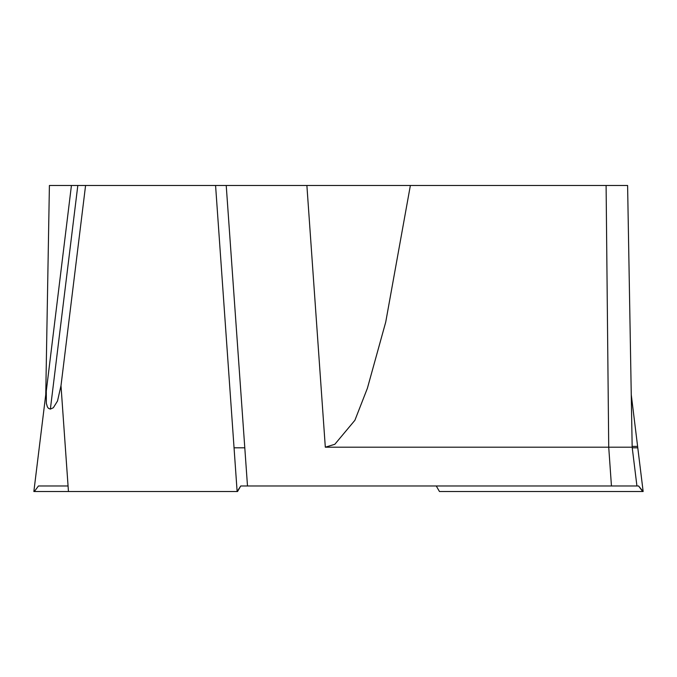 <?xml version="1.0" encoding="UTF-8"?>
<svg xmlns="http://www.w3.org/2000/svg" width="677" height="677" viewBox="0 0 677 677"><rect width="100%" height="100%" fill="white"/><g stroke="black" fill="none" stroke-linecap="round" stroke-linejoin="round"><path stroke-width="1.02" d="M71.432 185.481L46.29 391.078L46.358 403.39L47.39 406.877L48.448 408.333L50.369 409.103L53.339 407.74L57.511 401.029L60.998 385.67L85.581 185.481L49.404 185.481L45.757 394.615M226.22 185.481L215.574 185.481L237.128 491.519L240.758 485.976L247.494 485.976L226.22 185.481L306.884 185.481L325.315 447.201L632.174 447.201L627.604 185.481L410.372 185.481L385.721 322.117L367.383 388.293L354.892 420.29L334.827 444.29L325.315 447.201M436.259 485.976L439.466 491.519L642.659 491.519L638.563 485.976L636.93 485.976L638.563 485.976L643.15 491.519L642.659 491.519L643.15 491.519L631.252 394.615M637.785 447.802L632.242 447.802L636.93 485.976L247.494 485.976M632.242 447.802L632.174 447.201M410.372 185.481L306.884 185.481M85.581 185.481L215.574 185.481M636.93 485.976L240.758 485.976L237.542 491.519L33.85 491.519L237.128 491.519M33.858 491.519L46.857 385.67M637.607 446.405L632.157 446.405M34.349 491.519L38.445 485.976L68.064 485.976M77.821 185.481L50.369 409.103M234.047 447.802L244.693 447.802M611.449 485.976L608.725 447.201L606.101 185.481M60.998 385.67L68.453 491.519"/></g></svg>
